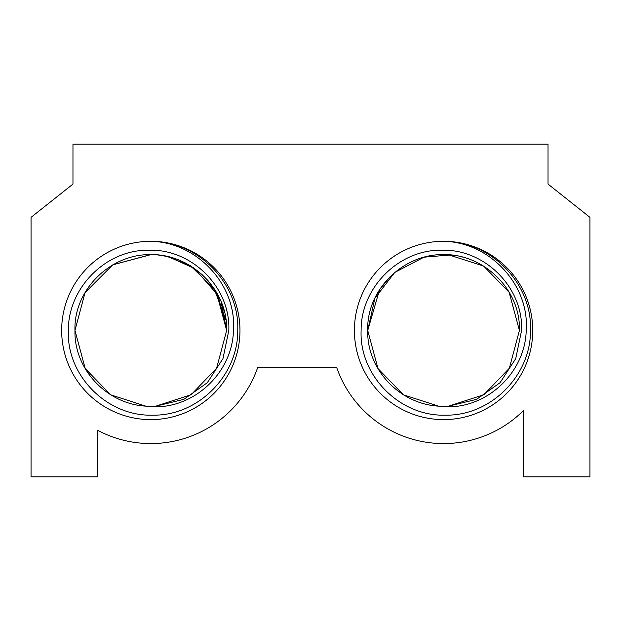 <?xml version="1.0" encoding="UTF-8"?>
<svg xmlns="http://www.w3.org/2000/svg" width="621" height="621" viewBox="0 0 621 621"><rect width="100%" height="100%" fill="white"/><g stroke="black" fill="none" stroke-linecap="round" stroke-linejoin="round"><path stroke-width="0.93" d="M532.733 330.457A89.16 89.16 0 0 1 443.573 419.617A89.16 89.16 0 0 1 354.412 330.457A89.16 89.16 0 0 1 443.573 241.305C489.325 242.074 529.635 284.527 526.204 330.457C525.257 374.657 482.882 412.491 438.511 406.142L403.409 394.809L377.972 368.54L367.717 330.457C366.39 289.735 403.2 253.95 443.386 254.61C483.705 253.756 520.755 289.572 519.42 330.457L509.352 368.23L483.875 394.715L448.641 406.142L476.602 399.342L500.06 382.715L515.733 358.612L521.57 330.457C523.456 287.523 484.667 248.819 441.779 250.224C398.907 249.363 360.731 287.725 361.111 330.457C359.163 375.86 400.149 416.598 445.327 415.162C490.652 416.047 530.885 375.674 530.497 330.457C532.445 283.455 490.644 240.793 443.573 241.305A89.16 89.16 0 0 1 532.733 330.457M239.97 330.457A89.16 89.16 0 0 1 150.818 419.617A89.16 89.16 0 0 1 61.658 330.457A89.16 89.16 0 0 1 150.818 241.305C196.57 242.074 236.873 284.527 233.449 330.457C232.502 374.657 190.127 412.491 145.756 406.142L110.654 394.809L85.217 368.54L74.962 330.457C73.635 289.735 110.445 253.95 150.631 254.61C190.95 253.756 227.992 289.572 226.665 330.457L216.597 368.23L191.121 394.715L155.887 406.142L183.847 399.342L207.305 382.715L222.97 358.612L228.807 330.457C230.694 287.523 191.912 248.819 149.024 250.224C106.152 249.363 67.976 287.725 68.357 330.457C66.408 375.86 107.394 416.598 152.572 415.162C197.897 416.047 238.13 375.674 237.742 330.457C239.69 283.455 197.889 240.793 150.818 241.305A89.16 89.16 0 0 1 239.97 330.457M443.316 254.61L456.404 255.705M225.935 319.947L214.09 288.641L190.476 265.804L166.801 256.31L157.47 254.905L168.175 256.62L194.451 268.419L218.025 295.309L226.665 330.457L216.597 368.23L191.121 394.715L155.887 406.142L191.121 394.715L216.597 368.23L226.665 330.457L216.597 368.23L191.121 394.715L155.887 406.142L191.121 394.715L216.597 368.23L226.665 330.457L216.597 368.23L191.121 394.715L155.887 406.142L191.121 394.715L216.597 368.23L226.665 330.457L216.597 368.23L191.121 394.715L155.887 406.142L191.121 394.715L216.597 368.23L226.665 330.457L216.597 368.23L191.121 394.715L155.887 406.142L191.121 394.715L216.597 368.23L226.665 330.457L216.597 368.23L191.121 394.715L155.887 406.142L191.121 394.715L216.597 368.23L226.665 330.457L216.597 368.23L191.121 394.715L155.887 406.142A75.847 75.847 0 0 1 145.749 406.142L110.654 394.809L85.217 368.54L74.962 330.457C73.635 289.735 110.445 253.95 150.631 254.61C190.95 253.756 227.992 289.572 226.665 330.457L221.107 301.953M150.996 254.61L112.735 264.864L85.038 292.693L74.962 330.457C74.008 369.441 106.851 403.96 145.749 406.142L110.654 394.809L85.217 368.54L74.962 330.457L85.217 368.54L110.654 394.809L145.749 406.142L110.654 394.809L85.217 368.54L74.962 330.457L85.217 368.54L110.654 394.809L145.749 406.142L110.654 394.809L85.217 368.54L74.962 330.457L85.217 368.54L110.654 394.809L145.749 406.142L110.654 394.809L85.217 368.54L74.962 330.457L85.217 368.54L110.654 394.809L145.749 406.142L110.654 394.809L85.217 368.54L74.962 330.457L85.217 368.54L110.654 394.809L145.749 406.142L110.654 394.809L85.217 368.54L74.962 330.457C73.635 289.735 110.445 253.95 150.631 254.61C190.95 253.756 227.992 289.572 226.665 330.457C227.992 289.572 190.95 253.756 150.631 254.61C110.445 253.95 73.635 289.735 74.962 330.457C73.635 289.735 110.445 253.95 150.631 254.61C190.95 253.756 227.992 289.572 226.665 330.457C227.992 289.572 190.95 253.756 150.631 254.61C110.445 253.95 73.635 289.735 74.962 330.457C73.635 289.735 110.445 253.95 150.631 254.61C190.95 253.756 227.992 289.572 226.665 330.457C227.992 289.572 190.95 253.756 150.631 254.61C110.445 253.95 73.635 289.735 74.962 330.457C73.635 289.735 110.445 253.95 150.631 254.61C190.95 253.756 227.992 289.572 226.665 330.457C227.992 289.572 190.95 253.756 150.631 254.61C110.445 253.95 73.635 289.735 74.962 330.457C73.635 289.735 110.445 253.95 150.631 254.61C190.95 253.756 227.992 289.572 226.665 330.457L216.411 292.375M224.476 312.379L221.782 303.692M214.711 289.58L208.144 280.793M207.74 280.335L201.546 274.071M194.35 268.35L185.058 262.784M168.221 256.636L157.47 254.905M226.665 330.457C227.992 289.572 190.95 253.756 150.631 254.61C110.445 253.95 73.635 289.735 74.962 330.457L85.038 292.693L112.735 264.864L150.631 254.61M379.547 289.79L367.717 330.457C366.763 369.441 399.606 403.96 438.504 406.142L403.409 394.809L377.972 368.54L367.717 330.457L377.972 368.54L403.409 394.809L438.504 406.142L403.409 394.809L377.972 368.54L367.717 330.457L377.972 368.54L403.409 394.809L438.504 406.142L403.409 394.809L377.972 368.54L367.717 330.457L377.972 368.54L403.409 394.809L438.504 406.142L403.409 394.809L377.972 368.54L367.717 330.457L377.972 368.54L403.409 394.809L438.504 406.142L403.409 394.809L377.972 368.54L367.717 330.457L377.972 368.54L403.409 394.809L438.504 406.142L403.409 394.809L377.972 368.54L367.717 330.457C366.39 289.735 403.2 253.95 443.386 254.61C483.705 253.756 520.755 289.572 519.42 330.457L509.352 368.23L483.875 394.715L448.641 406.142L483.875 394.715L509.352 368.23L519.42 330.457L509.352 368.23L483.875 394.715L448.641 406.142L483.875 394.715L509.352 368.23L519.42 330.457L509.352 368.23L483.875 394.715L448.641 406.142L483.875 394.715L509.352 368.23L519.42 330.457L509.352 368.23L483.875 394.715L448.641 406.142L483.875 394.715L509.352 368.23L519.42 330.457L509.352 368.23L483.875 394.715L448.641 406.142L483.875 394.715L509.352 368.23L519.42 330.457L509.352 368.23L483.875 394.715L448.641 406.142L483.875 394.715L509.352 368.23L519.42 330.457L509.352 368.23L483.875 394.715L448.641 406.142A75.847 75.847 0 0 1 438.504 406.142L403.409 394.809L377.972 368.54L367.717 330.457C366.39 289.735 403.2 253.95 443.386 254.61C483.705 253.756 520.755 289.572 519.42 330.457C520.755 289.572 483.705 253.756 443.386 254.61C403.2 253.95 366.39 289.735 367.717 330.457C366.39 289.735 403.2 253.95 443.386 254.61C483.705 253.756 520.755 289.572 519.42 330.457C520.755 289.572 483.705 253.756 443.386 254.61C403.2 253.95 366.39 289.735 367.717 330.457C366.39 289.735 403.2 253.95 443.386 254.61C483.705 253.756 520.755 289.572 519.42 330.457L509.166 292.375L483.65 266.067L448.455 254.765M462.955 257.125L461.931 256.861L462.955 257.125M452.911 255.184L454.859 255.456M448.261 254.757L441.585 254.633M430.64 255.72L424.019 257.172M390.415 276.353L379.679 289.58M450.66 254.944L423.949 257.195L394.731 272.433L374.882 298.282L367.717 330.457C366.39 289.735 403.2 253.95 443.386 254.61L443.751 254.61M367.717 330.457C366.39 289.735 403.2 253.95 443.386 254.61C483.705 253.756 520.755 289.572 519.42 330.457C520.755 289.572 483.705 253.756 443.386 254.61C403.2 253.95 366.39 289.735 367.717 330.457C366.39 289.735 403.2 253.95 443.386 254.61C483.705 253.756 520.755 289.572 519.42 330.457C520.755 289.572 483.705 253.756 443.386 254.61C403.2 253.95 366.39 289.735 367.717 330.457C366.39 289.735 403.2 253.95 443.386 254.61C483.705 253.756 520.755 289.572 519.42 330.457C520.755 289.572 483.705 253.756 443.386 254.61C403.2 253.95 366.39 289.735 367.717 330.457M548.033 184.08L548.033 144.157L72.968 144.157L72.968 184.08L31.05 217.35L31.05 476.843L97.582 476.843L97.582 430.268A113.107 113.107 0 0 0 257.614 367.717L336.776 367.717A113.107 113.107 0 0 0 523.418 410.582L523.418 476.843L589.95 476.843L589.95 217.35L548.033 184.08"/></g></svg>
